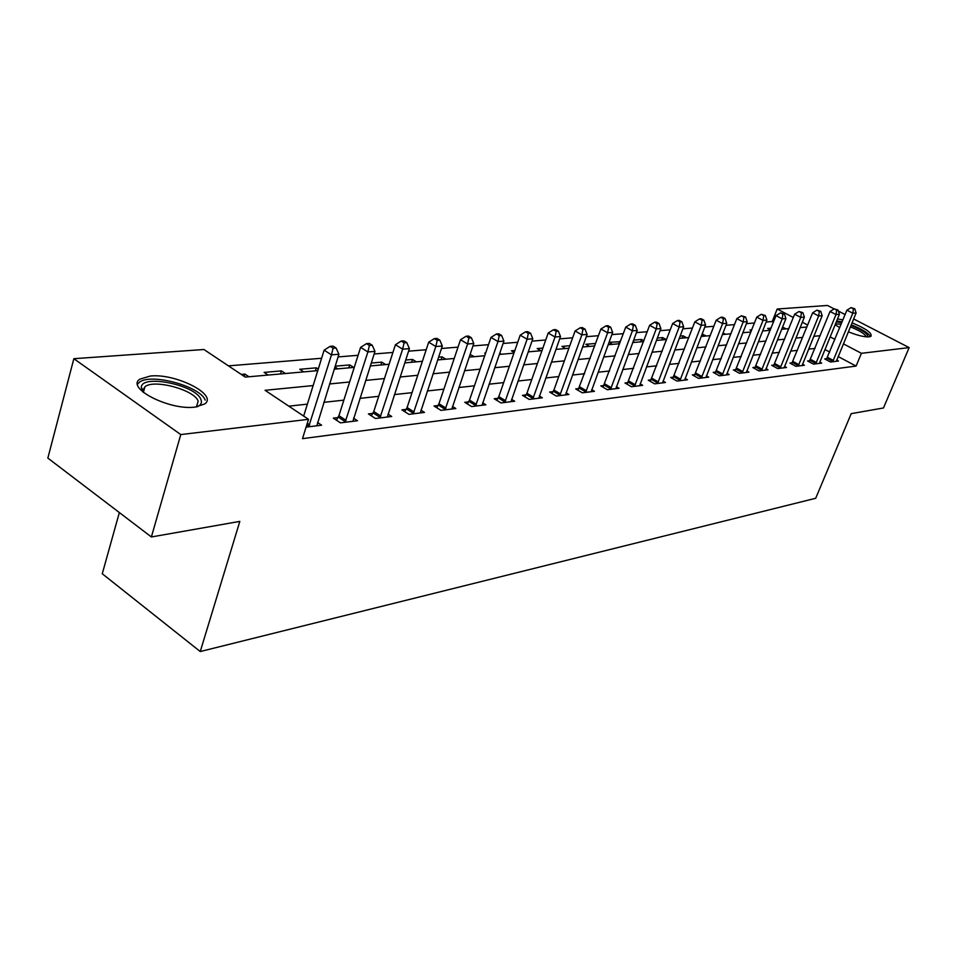 <?xml version="1.0" encoding="UTF-8"?>
<svg xmlns="http://www.w3.org/2000/svg" width="957" height="957" viewBox="0 0 957 957"><rect width="100%" height="100%" fill="white"/><g stroke="black" fill="none" stroke-linecap="round" stroke-linejoin="round"><path stroke-width="1.44" d="M852.041 322.832C865.654 328.454 871.994 332.892 871.049 336.17L869.004 336.864C864.267 337.103 857.376 335.417 848.345 331.792M839.744 327.641L835.162 324.698M195.025 407.096C169.748 410.649 125.463 388.028 139.878 379.163L150.273 376.041C175.669 373.122 218.34 394.834 204.678 403.986L195.025 407.096M119.35 512.557L102.267 573.757L200.252 651.538L815.711 498.274L851.204 413.651L883.478 407.969L909.15 347.606L861.408 353.312L843.392 343.838M200.252 651.538L239.824 521.386L151.385 536.961L47.85 458.092L73.856 358.696L203.937 349.508L245.267 377.094L317.772 370.634M773.423 322.174L772.227 321.54L766.138 322.031M754.463 322.988L746.412 323.645M734.521 324.614L725.98 325.308M713.874 326.289L704.819 327.031M692.473 328.036L682.867 328.825M670.283 329.842L660.091 330.679M647.243 331.72L636.429 332.605M623.33 333.67L611.858 334.603M598.484 335.704L586.294 336.697M572.633 337.809L559.689 338.862M545.741 339.998L531.984 341.123M517.713 342.283L503.095 343.467M488.513 344.664L472.961 345.932M458.032 347.14L441.476 348.492M426.2 349.736L408.579 351.171M392.92 352.451L374.139 353.982M358.097 355.286L338.072 356.925M321.612 358.265L228.436 365.861M772.227 321.54L777.192 309.015L827.494 305.462L834.193 308.92M786.056 328.885L782.575 327.031M248.964 376.771L244.92 374.079L241.224 374.402M268.127 375.06L264.108 372.405L281.418 370.885L285.425 373.517M303.752 371.89L299.756 369.282L316.324 367.835L318.25 369.091M337.845 368.84L334.914 366.974M353.695 367.428L349.748 364.916L335.165 366.196M385.707 364.581L381.795 362.129L371.232 363.05M416.403 361.842L412.527 359.437L405.672 360.035M445.878 359.21L442.038 356.865L438.593 357.164M474.193 356.686L470.078 354.413M485.45 353.588L484.697 353.145L485.63 353.061M501.432 354.257L499.721 353.241M514.184 352.439L511.421 350.8L514.854 350.501M540.872 350.74L537.152 348.563L542.882 348.061M565.623 348.539L561.938 346.398L569.798 345.704M589.488 346.41L585.84 344.305L595.661 343.455M612.504 344.353L609.011 342.367M620.363 341.745L609.047 342.283M634.73 342.379L633.139 341.482M643.882 340.752L641.549 339.448L633.642 340.13M666.228 339.568L662.699 337.594L657.315 338.072M686.636 337.749L683.142 335.811L680.116 336.074M706.374 335.979L702.079 334.16M725.478 334.28L723.025 332.952M743.972 332.629L743.075 332.151M751.412 330.751L749.977 329.974L751.771 329.818M770.361 329.89L767.646 328.43L771.055 328.131M313.13 385.575L265.053 390.3L308.513 419.322L302.496 438.653L856.084 366.076L838.153 356.542M829.731 352.068L824.994 349.556M815.005 348.432L808.605 349.138M797.468 350.358L790.685 351.099M779.357 352.343L772.167 353.133M760.636 354.401L753.015 355.238M741.28 356.53L733.194 357.416M721.243 358.719L712.666 359.665M700.5 361.004L691.409 361.997M679.003 363.361L669.362 364.414M656.717 365.801L646.489 366.926M633.606 368.337L622.744 369.534M609.597 370.969L598.089 372.237M584.667 373.708L572.442 375.048M558.744 376.556L545.765 377.979M531.769 379.51L517.988 381.03M503.693 382.597L489.039 384.2M474.421 385.803L458.846 387.513M443.892 389.152L427.312 390.97M412.012 392.657L394.368 394.583M378.709 396.306L359.916 398.375M343.862 400.134L323.837 402.335M307.376 404.129L288.811 406.175M306.084 427.121L321.612 425.195L317.521 422.456M337.988 417.575L333.323 418.137L340.465 422.85L357.463 420.745L353.564 418.185M372.847 413.376L368.397 413.914L375.467 418.508L391.724 416.486L387.992 414.082M406.187 409.357L401.928 409.871L408.938 414.357L424.477 412.419L420.924 410.158M438.091 405.505L434.011 405.995L440.95 410.374L455.831 408.531L452.434 406.402M468.655 401.82L464.743 402.299L471.622 406.569L485.881 404.799L482.627 402.789M497.951 398.291L494.207 398.746L501.013 402.921L514.687 401.222L511.576 399.32M526.075 394.906L522.474 395.337L529.209 399.416L542.344 397.789L539.353 395.983M553.086 391.652L549.629 392.059L556.292 396.054L568.913 394.499L566.042 392.777M579.045 388.518L575.719 388.925L582.323 392.825L594.453 391.317L591.701 389.69M604.023 385.504L600.829 385.898L607.348 389.726L619.035 388.279L616.38 386.724M628.055 382.609L624.981 382.979L631.441 386.736L642.685 385.336L640.137 383.865M651.215 379.821L648.26 380.18L654.648 383.853L665.486 382.501L663.034 381.101M673.549 377.13L670.69 377.477L677.018 381.077L687.473 379.773L685.092 378.434M695.081 374.534L692.33 374.869L698.586 378.398L708.67 377.142L706.386 375.862M715.872 372.022L713.204 372.345L719.413 375.814L729.15 374.606L726.937 373.374M735.957 369.605L733.373 369.916L739.51 373.314L748.924 372.153L746.795 370.969M755.36 367.273L752.872 367.572L758.937 370.909L768.028 369.773L765.971 368.648M774.117 365L771.713 365.299L777.718 368.577L786.522 367.488L784.525 366.399M792.276 362.823L789.944 363.098L795.889 366.316L804.406 365.263L802.48 364.222M809.849 360.693L807.6 360.968L813.486 364.138L821.728 363.11L819.862 362.117L819.503 363.385M826.872 358.648L824.683 358.911L830.509 362.021L838.499 361.028L836.693 360.071M151.385 536.961L180.777 434.574L73.856 358.696M838.356 311.073L845.115 314.554M853.644 318.956L909.15 347.606M856.084 366.076L861.408 353.312M308.513 419.322L180.777 434.574M837.531 318.908L842.902 319.925M820.185 335.692L813.797 336.326M802.696 337.414L795.925 338.084M784.62 339.197L777.443 339.902M765.947 341.027L758.327 341.781M746.627 342.929L738.553 343.73M726.626 344.903L718.061 345.74M705.919 346.936L696.84 347.834M684.458 349.042L674.829 349.999M662.208 351.231L652.004 352.236M639.132 353.504L628.294 354.568M615.16 355.86L603.664 356.997M590.266 358.313L578.052 359.509M564.367 360.861L551.411 362.129M537.427 363.504L523.658 364.868M509.363 366.268L494.733 367.703M480.127 369.151L464.552 370.682M449.611 372.141L433.054 373.78M417.754 375.276L400.122 377.01M384.463 378.553L365.67 380.408M349.616 381.987L329.591 383.948M834.935 339.388L830.186 336.888M807.684 325.057L802.301 322.222M793.305 317.485L777.192 309.015M334.232 369.163L354.257 367.38M370.299 365.945L389.08 364.27M404.751 362.882L422.372 361.303M437.66 359.94L454.216 358.468M469.157 357.14L484.709 355.753M499.303 354.449L513.933 353.145M528.216 351.865L541.973 350.645M555.945 349.401L568.889 348.24M582.562 347.02L594.764 345.932M608.15 344.747L619.634 343.719M632.744 342.546L643.571 341.589M656.43 340.441L666.622 339.532M679.231 338.407L688.849 337.546M701.206 336.445L710.273 335.632M722.403 334.555L730.945 333.79M742.847 332.737L750.91 332.007M762.597 330.966L770.206 330.297M781.69 329.268L788.855 328.634M800.136 327.629L806.895 327.019M244.238 376.4L244.92 374.079M702.031 336.374L702.917 334.089M682.257 338.132L683.142 335.811M661.813 339.962L662.699 337.594M640.664 341.84L641.549 339.448M618.772 343.79L619.669 341.35M469.468 357.105L470.389 354.389M441.105 359.641L442.038 356.865M411.594 362.272L412.527 359.437M380.862 365.012L381.795 362.129M348.815 367.871L349.748 364.916M315.391 370.849L316.324 367.835M280.485 373.96L281.418 370.885M308.668 426.798L331.481 354.856L338.91 354.257L316.827 425.781M303.668 416.08L324.124 350.178L331.481 354.856L333.084 348.204L336.063 347.977L333.108 346.123L330.141 346.338L333.084 348.204M330.141 346.338L324.124 350.178M338.91 354.257L336.063 347.977M345.118 422.276L367.895 351.949L374.977 351.386L352.894 421.307M336.409 420.171L338.922 415.685L360.61 347.379L367.895 351.949L369.414 345.453L372.249 345.25L369.33 343.431L366.495 343.635L369.414 345.453M366.495 343.635L360.61 347.379M374.977 351.386L372.249 345.25M379.917 417.958L402.646 349.173L409.405 348.635L387.346 417.037M371.364 415.828L373.768 411.522L395.42 344.723L402.646 349.173L404.081 342.833L406.797 342.63L403.902 340.859L401.198 341.063L404.081 342.833M401.198 341.063L395.42 344.723M409.405 348.635L406.797 342.63M413.185 413.819L435.842 346.518L442.313 346.003L420.29 412.945M404.775 411.689L407.096 407.538L428.7 342.175L435.842 346.518L437.217 340.333L439.801 340.13L436.942 338.407L434.346 338.599L437.217 340.333M434.346 338.599L428.7 342.175M442.313 346.003L439.801 340.13M445.017 409.871L467.602 343.994L473.787 343.491L451.836 409.022M436.751 407.73L438.976 403.734L460.52 339.747L467.602 343.994L468.894 337.929L471.37 337.749L468.547 336.051L466.071 336.242L468.894 337.929M466.071 336.242L460.52 339.747M473.787 343.491L471.37 337.749M143.107 392.167L141.337 387.561C140.775 373.732 195.922 384.929 200.886 399.416C202.25 402.682 200.958 405.146 197.022 406.833M196.46 406.916L198.159 401.055C194.367 389.81 153.67 378.828 144.926 386.795L143.024 390.109L143.55 392.526M205.205 400.122C200.384 386.209 150.105 372.632 139.196 382.453L137.545 384.236M836.298 321.935L841.813 322.593M851 325.368C862.676 330.165 868.238 334.017 867.688 336.924M866.157 336.84C864.972 333.933 859.709 330.608 850.378 326.875M841.167 324.172L835.497 323.897M870.38 336.565C868.298 333 861.91 329.076 851.228 324.806M842.1 321.911L836.717 320.906M475.509 406.091L497.999 341.565L503.92 341.087L482.041 405.278M467.375 403.938L469.528 400.086L490.989 337.414L497.999 341.565L499.231 335.632L501.6 335.452L498.8 333.802L496.432 333.981L499.231 335.632M496.432 333.981L490.989 337.414M503.92 341.087L501.6 335.452M504.746 402.454L527.128 339.233L532.798 338.778L511.014 401.677M496.743 400.301L498.812 396.593L520.189 335.177L527.128 339.233L528.3 333.443L530.573 333.263L527.797 331.648L525.525 331.816L528.3 333.443M525.525 331.816L520.189 335.177M532.798 338.778L530.573 333.263M532.798 398.973L555.06 337.008L560.503 336.565L538.815 398.232M524.914 396.82L526.924 393.231L548.194 333.036L555.06 337.008L556.184 331.325L558.362 331.158L555.622 329.579L553.433 329.746L556.184 331.325M553.433 329.746L548.194 333.036M560.503 336.565L558.362 331.158M559.737 395.636L581.868 334.866L587.108 334.448L565.515 394.918M551.974 393.471L553.924 390.013L575.085 330.978L581.868 334.866L582.945 329.304L585.038 329.148L582.323 327.605L580.229 327.761L582.945 329.304M580.229 327.761L575.085 330.978M587.108 334.448L585.038 329.148M585.636 392.418L607.635 332.809L612.659 332.402L591.187 391.724M577.992 390.265L600.912 329.005L607.635 332.809L608.652 327.354L610.662 327.21L607.982 325.691L605.96 325.847L608.652 327.354M605.96 325.847L600.912 329.005M612.659 332.402L610.662 327.21M610.542 389.332L632.398 330.835L637.23 330.44L615.889 388.662M603.006 387.178L625.746 327.103L632.398 330.835L633.378 325.488L635.304 325.344L632.649 323.861L630.711 324.004L633.378 325.488M630.711 324.004L625.746 327.103M637.23 330.44L635.304 325.344M634.515 386.353L656.227 328.933L660.88 328.562L639.659 385.707M627.098 384.212L649.647 325.272L656.227 328.933L657.16 323.693L659.026 323.55L656.394 322.09L654.528 322.234L657.16 323.693M654.528 322.234L649.647 325.272M660.88 328.562L659.026 323.55M657.603 383.482L679.171 327.103L683.657 326.744L662.567 382.872M650.293 381.353L672.663 323.514L679.171 327.103L680.068 321.959L681.863 321.815L679.255 320.392L677.46 320.523L680.068 321.959M677.46 320.523L672.663 323.514M683.657 326.744L681.863 321.815M679.865 380.719L701.278 325.332L705.596 324.985L684.65 380.132M672.663 378.601L694.842 321.827L701.278 325.332L702.127 320.284L703.862 320.152L701.29 318.753L699.555 318.884L702.127 320.284M699.555 318.884L694.842 321.827M705.596 324.985L703.862 320.152M701.337 378.051L722.595 323.633L726.758 323.299L705.955 377.489M694.232 375.945L716.219 320.188L722.595 323.633L723.408 318.681L725.083 318.549L722.535 317.174L720.86 317.305L723.408 318.681M720.86 317.305L716.219 320.188M726.758 323.299L725.083 318.549M722.068 375.479L743.158 321.983L747.19 321.672L726.519 374.929M715.058 373.374L736.854 318.609L743.158 321.983L743.948 317.126L745.551 317.006L741.424 315.774L743.948 317.126M741.424 315.774L736.854 318.609M747.19 321.672L745.551 317.006M742.082 373.003L763.016 320.404L766.904 320.093L746.388 372.464M735.167 370.909L756.784 317.09L763.016 320.404L763.77 315.619L765.325 315.511L761.27 314.303L763.77 315.619M761.27 314.303L756.784 317.09M766.904 320.093L765.325 315.511M761.425 370.598L782.192 318.872L785.948 318.573L765.588 370.084M754.594 368.517L776.031 315.619L782.192 318.872L782.91 314.171L784.417 314.063L780.445 312.879L782.91 314.171M780.445 312.879L776.031 315.619M785.948 318.573L784.417 314.063M780.122 368.278L800.734 317.389L804.37 317.102L784.142 367.775M773.388 366.208L794.633 314.195L800.734 317.389L801.428 312.772L802.875 312.664L798.987 311.503L801.428 312.772M798.987 311.503L794.633 314.195M804.37 317.102L802.875 312.664M798.21 366.029L818.666 315.966L822.183 315.678L802.11 365.55M791.571 363.983L812.625 312.819L818.666 315.966L819.324 311.42L820.735 311.312L816.907 310.164L819.324 311.42M816.907 310.164L812.625 312.819M822.183 315.678L820.735 311.312M815.723 363.851L836.011 314.578L839.421 314.303L819.862 362.105M809.167 361.818L830.042 311.48L836.011 314.578L836.657 310.104L838.009 310.008L834.265 308.872L836.657 310.104M834.265 308.872L830.042 311.48M839.421 314.303L838.009 310.008M832.686 361.746L852.807 313.238L856.108 312.975L836.346 361.303M826.214 359.724L846.897 310.188L852.807 313.238L853.429 308.836L854.745 308.74L851.06 307.628L853.429 308.836M851.06 307.628L846.897 310.188M856.108 312.975L854.745 308.74M308.979 426.296L306.79 424.836M309.637 424.86L307.281 423.281M345.405 421.786L338.276 417.085M346.051 420.374L338.922 415.685M380.204 417.479L373.134 412.898M380.838 416.104L373.768 411.522M413.46 413.364L406.462 408.89M414.094 412.012L407.096 407.538M445.292 409.417L438.366 405.05M445.914 408.101L438.976 403.734M475.785 405.636L468.918 401.378M476.395 404.344L469.528 400.086M505.009 402.024L498.214 397.861M505.607 400.756L498.812 396.593M533.061 398.543L526.338 394.475M533.647 397.311L526.924 393.231M560.001 395.217L553.337 391.234M560.575 393.997L553.924 390.013M585.887 392.011L579.296 388.111M586.462 390.815L579.87 386.915M610.781 388.925L604.262 385.109M611.356 387.752L604.824 383.936M634.754 385.958L628.294 382.214M635.316 384.81L628.857 381.065M657.842 383.099L651.454 379.427M658.392 381.963L652.004 378.302M680.104 380.336L673.776 376.747M680.642 379.235L674.326 375.634M701.565 377.68L695.308 374.163M702.103 376.591L695.847 373.074M722.284 375.12L716.099 371.663M722.822 374.043L716.626 370.586M742.297 372.632L736.172 369.246M742.823 371.579L736.699 368.194M761.64 370.239L755.575 366.914M762.155 369.211L756.09 365.873M780.338 367.931L774.333 364.653M780.84 366.902L774.847 363.636M798.425 365.682L792.48 362.476M798.928 364.689L792.982 361.471M815.938 363.516L810.053 360.358M816.429 362.536L810.555 359.377M832.889 361.423L827.075 358.313M833.38 360.442L827.566 357.344M143.418 392.226L144.926 386.795M143.024 390.109L141.337 387.561"/></g></svg>
